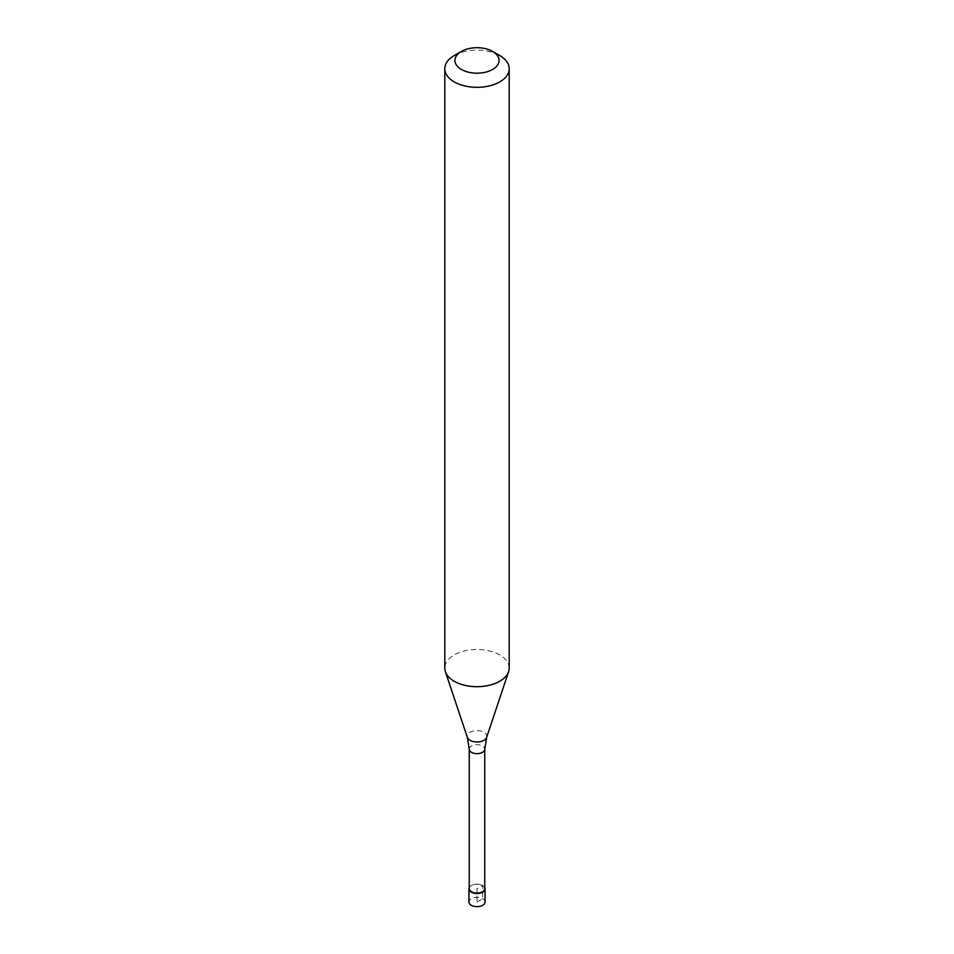 <?xml version="1.0" encoding="UTF-8"?>
<svg xmlns="http://www.w3.org/2000/svg" width="954" height="954" viewBox="0 0 954 954"><rect width="100%" height="100%" fill="white"/><g stroke="black" fill="none" stroke-linecap="round" stroke-linejoin="round"><path stroke-width="0.72" stroke-dasharray="4.77 3.58" d="M485.049 902.007A8.049 4.651 0 0 0 480.077 897.714A8.049 4.651 0 0 0 471.312 898.716A8.049 4.651 0 0 0 468.951 902.007M469.249 887.59A8.049 4.651 180 0 1 471.312 885.562A8.049 4.651 180 0 1 484.751 887.59A8.049 4.651 0 0 0 482.688 885.562A8.049 4.651 0 0 0 471.312 885.562L471.312 885.562A8.049 4.651 0 0 0 469.249 887.59M484.751 888.603A7.751 4.472 0 0 0 482.474 885.443A7.751 4.472 0 0 0 471.526 885.443L471.526 885.443A7.751 4.472 0 0 0 469.249 888.603M509.209 668.098A32.209 18.591 0 0 0 489.33 650.914A32.209 18.591 0 0 0 454.223 654.945A32.209 18.591 0 0 0 444.791 668.098M454.223 55.57A32.209 18.591 180 0 1 499.777 55.57M477 902.007L482.688 898.716L482.688 885.562L477 888.854L477 902.007M469.249 749.176A7.751 4.472 180 0 1 471.526 746.016A7.751 4.472 180 0 1 479.969 745.038A7.751 4.472 180 0 1 484.751 749.176M486.647 737.382A9.826 5.676 0 0 0 481.603 731.301A9.826 5.676 0 0 0 470.06 732.302A9.826 5.676 0 0 0 467.353 737.382"/><path stroke-width="1.43" d="M468.951 888.854L468.951 902.007A8.049 4.651 0 0 0 473.923 906.3A8.049 4.651 0 0 0 482.688 905.286A8.049 4.651 0 0 0 485.049 902.007L485.049 888.854A8.049 4.651 180 0 1 482.688 892.145A8.049 4.651 180 0 1 473.923 893.147A8.049 4.651 180 0 1 468.951 888.854A8.049 4.651 180 0 1 469.249 887.59A8.049 4.651 0 0 0 472.922 892.861A8.049 4.651 0 0 0 482.688 892.145A8.049 4.651 0 0 0 484.751 887.59A8.049 4.651 180 0 1 485.049 888.854M469.249 888.603A7.751 4.472 0 0 0 474.031 892.741A7.751 4.472 0 0 0 482.474 891.775A7.751 4.472 0 0 0 484.751 888.603L484.751 749.176A7.751 4.472 180 0 1 482.474 752.336A7.751 4.472 180 0 1 474.031 753.302A7.751 4.472 180 0 1 469.249 749.176L469.249 888.603M444.791 68.724L444.791 668.098A32.209 18.591 0 0 0 445.375 671.616A32.209 18.591 0 0 0 467.567 685.878A32.209 18.591 0 0 0 499.777 681.239A32.209 18.591 0 0 0 508.625 671.616A32.209 18.591 0 0 0 509.209 668.098L509.209 68.724A32.209 18.591 180 0 1 499.777 81.877A32.209 18.591 180 0 1 464.67 85.908A32.209 18.591 180 0 1 444.791 68.724A32.209 18.591 180 0 1 454.223 55.57L461.402 51.433A22.061 12.736 180 0 1 492.598 51.433A22.061 12.736 180 0 1 492.598 69.451A22.061 12.736 180 0 1 461.402 69.451A22.061 12.736 180 0 1 461.402 51.433L454.223 55.57M492.598 51.433L499.777 55.57A32.209 18.591 180 0 1 509.209 68.724M469.249 749.176L467.353 737.382A9.826 5.676 0 0 0 474.126 741.735A9.826 5.676 0 0 0 483.94 740.316A9.826 5.676 0 0 0 486.647 737.382L484.751 749.176M486.647 737.382L508.625 671.616M467.353 737.382L445.375 671.616"/></g></svg>
